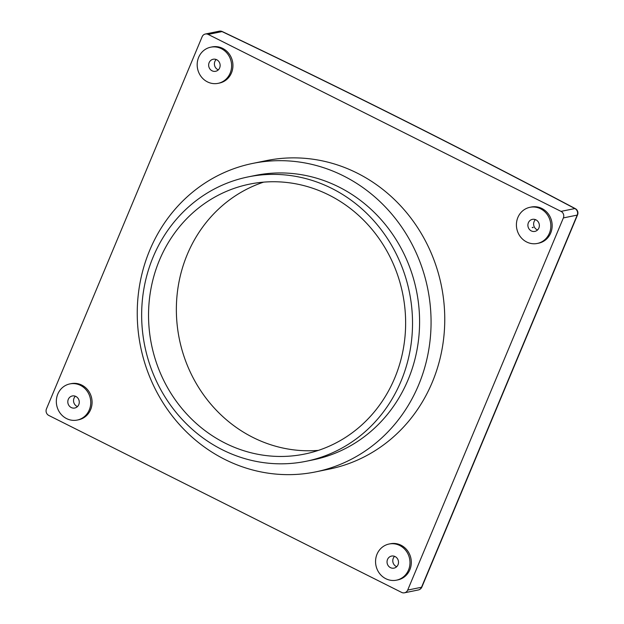 <?xml version="1.0" encoding="UTF-8"?>
<svg xmlns="http://www.w3.org/2000/svg" width="624" height="624" viewBox="0 0 624 624"><rect width="100%" height="100%" fill="white"/><g stroke="black" fill="none" stroke-linecap="round" stroke-linejoin="round"><path stroke-width="0.94" d="M222.417 449.803A145.119 135.018 78.4 0 1 142.319 300.635A145.119 135.018 78.4 0 1 248.024 176.927A145.119 135.018 78.4 0 1 331.765 188.401A145.119 135.018 78.4 0 1 411.856 337.568A145.119 135.018 78.4 0 1 306.15 461.276A145.119 135.018 78.4 0 1 222.417 449.803M248.024 176.927L255.091 175.484A145.119 135.018 78.4 0 1 338.824 186.958A145.119 135.018 78.4 0 1 418.922 336.125A145.119 135.018 78.4 0 1 313.217 459.833L306.15 461.276M318.412 450.372A137.74 128.154 78.4 0 1 253.016 437.471A137.74 128.154 78.4 0 1 176.483 303.475A137.74 128.154 78.4 0 1 263.585 182.146M328.981 195.047A137.74 128.154 78.4 0 1 404.999 336.632A137.74 128.154 78.4 0 1 304.676 454.046A137.74 128.154 78.4 0 1 225.194 443.157A137.74 128.154 78.4 0 1 149.175 301.571A137.74 128.154 78.4 0 1 249.499 184.158A137.74 128.154 78.4 0 1 328.981 195.047M343.457 175.882A157.412 146.461 -101.6 0 0 252.626 163.433A157.412 146.461 -101.6 0 0 137.966 297.625A157.412 146.461 -101.6 0 0 224.851 459.436A157.412 146.461 -101.6 0 0 315.682 471.884A157.412 146.461 -101.6 0 0 430.342 337.693A157.412 146.461 -101.6 0 0 343.457 175.882M315.682 471.884L329.371 469.084A157.412 146.461 -101.6 0 0 444.031 334.893A157.412 146.461 -101.6 0 0 357.146 173.082A157.412 146.461 -101.6 0 0 266.315 160.633L252.626 163.433M71.222 407.527A6.146 5.717 -101.6 0 0 74.771 408.018A6.146 5.717 -101.6 0 0 79.248 402.776A6.146 5.717 -101.6 0 0 75.855 396.451A6.146 5.717 -101.6 0 0 72.306 395.967A6.146 5.717 -101.6 0 0 67.829 401.209A6.146 5.717 -101.6 0 0 71.222 407.527M77.47 406.583A6.146 5.717 78.4 0 1 76.963 406.357A6.146 5.717 78.4 0 1 75.356 396.232M80.488 385.375A18.447 17.16 -101.6 0 0 69.849 383.916A18.447 17.16 -101.6 0 0 56.41 399.641A18.447 17.16 -101.6 0 0 66.589 418.603A18.447 17.16 -101.6 0 0 77.236 420.061A18.447 17.16 -101.6 0 0 90.675 404.336A18.447 17.16 -101.6 0 0 80.488 385.375M77.236 420.061L78.562 419.796A18.447 17.16 -101.6 0 0 92.001 404.071A18.447 17.16 -101.6 0 0 81.814 385.109A18.447 17.16 -101.6 0 0 71.175 383.651L69.849 383.916M212.082 70.808A6.146 5.717 -101.6 0 0 215.623 71.292A6.146 5.717 -101.6 0 0 220.108 66.05A6.146 5.717 -101.6 0 0 216.715 59.732A6.146 5.717 -101.6 0 0 213.166 59.249A6.146 5.717 -101.6 0 0 208.681 64.49A6.146 5.717 -101.6 0 0 212.082 70.808M218.322 69.857A6.146 5.717 78.4 0 1 217.823 69.631A6.146 5.717 78.4 0 1 216.208 59.506M221.348 48.656A18.447 17.16 -101.6 0 0 210.701 47.198A18.447 17.16 -101.6 0 0 197.262 62.923A18.447 17.16 -101.6 0 0 207.441 81.884A18.447 17.16 -101.6 0 0 218.088 83.343A18.447 17.16 -101.6 0 0 231.527 67.618A18.447 17.16 -101.6 0 0 221.348 48.656M218.088 83.343L219.414 83.07A18.447 17.16 -101.6 0 0 232.853 67.345A18.447 17.16 -101.6 0 0 222.667 48.383A18.447 17.16 -101.6 0 0 212.027 46.925L210.701 47.198M540.579 208.767A18.447 17.16 -101.6 0 0 529.932 207.308A18.447 17.16 -101.6 0 0 516.493 223.033A18.447 17.16 -101.6 0 0 526.679 241.995A18.447 17.16 -101.6 0 0 537.319 243.454A18.447 17.16 -101.6 0 0 550.758 227.729A18.447 17.16 -101.6 0 0 540.579 208.767M537.319 243.454L538.645 243.181A18.447 17.16 -101.6 0 0 552.084 227.456A18.447 17.16 -101.6 0 0 541.905 208.494A18.447 17.16 -101.6 0 0 531.258 207.035L529.932 207.308M399.727 545.485A18.447 17.16 -101.6 0 0 389.08 544.027A18.447 17.16 -101.6 0 0 375.64 559.751A18.447 17.16 -101.6 0 0 385.827 578.713A18.447 17.16 -101.6 0 0 396.466 580.172A18.447 17.16 -101.6 0 0 409.906 564.447A18.447 17.16 -101.6 0 0 399.727 545.485M396.466 580.172L397.792 579.907A18.447 17.16 -101.6 0 0 411.232 564.182A18.447 17.16 -101.6 0 0 401.045 545.22A18.447 17.16 -101.6 0 0 390.406 543.761L389.08 544.027M531.313 230.919A6.146 5.717 -101.6 0 0 534.862 231.403A6.146 5.717 -101.6 0 0 539.339 226.161A6.146 5.717 -101.6 0 0 535.946 219.843A6.146 5.717 -101.6 0 0 532.397 219.359A6.146 5.717 -101.6 0 0 527.92 224.601A6.146 5.717 -101.6 0 0 531.313 230.919M537.553 229.967A6.146 5.717 78.4 0 1 537.053 229.741A6.146 5.717 78.4 0 1 535.439 219.617M390.46 567.637A6.146 5.717 -101.6 0 0 394.001 568.129A6.146 5.717 -101.6 0 0 398.486 562.887A6.146 5.717 -101.6 0 0 395.093 556.561A6.146 5.717 -101.6 0 0 391.544 556.078A6.146 5.717 -101.6 0 0 387.059 561.319A6.146 5.717 -101.6 0 0 390.46 567.637M396.7 566.693A6.146 5.717 78.4 0 1 396.201 566.467A6.146 5.717 78.4 0 1 394.586 556.343M532.943 227.698L533.161 227.3L532.21 227.495L533.021 227.51A1.841 0.398 -157.3 0 1 532.21 227.495M48.797 415.444L401.63 592.41A4.922 4.579 -101.6 0 0 407.69 590.086L563.371 217.924A4.922 4.579 -101.6 0 0 561.023 211.38L208.182 34.421A4.922 4.579 -101.6 0 0 202.129 36.746L46.449 408.907A4.922 4.579 -101.6 0 0 48.797 415.444M561.023 211.38L574.868 208.556A2273.895 492.203 22.7 0 0 222.027 31.59L208.182 34.421M407.69 590.086L421.528 587.254L577.216 215.093L563.371 217.924M418.314 589.969A4.922 4.922 0 0 0 421.871 587.051A4.922 1.069 -157.3 0 1 421.528 587.254A4.922 4.579 78.4 0 1 418.314 589.969L404.469 592.8M575.312 208.634A4.922 1.864 -62.1 0 0 574.868 208.556A4.922 4.579 78.4 0 1 577.216 215.093A4.922 1.069 22.7 0 0 577.551 214.882A4.922 4.922 0 0 0 575.312 208.634C462.142 148.691 344.464 89.677 222.292 31.574A4.922 4.922 0 0 0 219.188 31.2A4.922 4.579 78.4 0 1 222.027 31.59A4.922 1.03 -64.6 0 1 222.292 31.574M421.871 587.051L577.551 214.882M219.188 31.2L205.343 34.031"/></g></svg>
